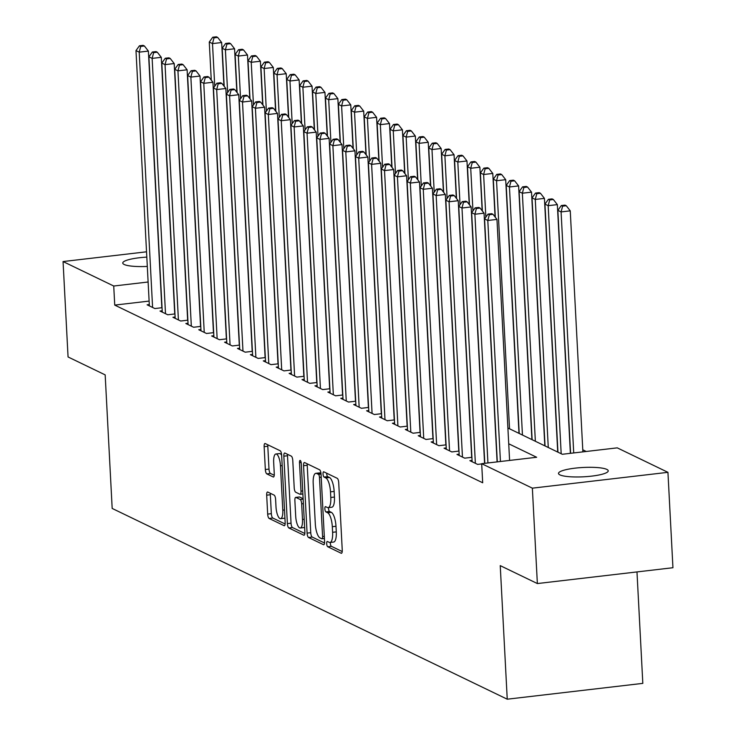 <?xml version="1.0" encoding="UTF-8"?>
<svg xmlns="http://www.w3.org/2000/svg" width="736" height="736" viewBox="0 0 736 736"><rect width="100%" height="100%" fill="white"/><g stroke="black" fill="none" stroke-linecap="round" stroke-linejoin="round"><path stroke-width="1.1" d="M326.692 543.683A2.677 0.846 -96.7 0 0 327.713 546.738L341.182 553.242A3.818 1.214 -96.7 0 0 341.43 553.288A3.818 1.214 -96.7 0 0 342.249 550.105L338.716 482.678A3.818 1.214 -96.7 0 0 337.254 478.326L323.794 471.822A2.677 0.846 -96.7 0 0 323.619 471.794A2.677 0.846 -96.7 0 0 323.04 474.021A2.677 0.846 -96.7 0 0 324.061 477.066L325.809 477.912A12.218 3.873 -96.7 0 1 330.492 491.85L330.786 497.472A12.218 3.873 -96.7 0 1 328.146 507.647A12.218 3.873 -96.7 0 1 327.354 507.5L325.616 506.662A2.677 0.846 -96.7 0 0 325.441 506.626A2.677 0.846 -96.7 0 0 324.87 508.852A2.677 0.846 -96.7 0 0 325.892 511.906L327.63 512.744A12.218 3.873 -96.7 0 1 332.313 526.691L332.608 532.303A12.218 3.873 -96.7 0 1 329.976 542.487A12.218 3.873 -96.7 0 1 329.185 542.34L327.437 541.494A2.677 0.846 -96.7 0 0 327.272 541.457A2.677 0.846 -96.7 0 0 326.692 543.683M330.363 542.441A2.677 0.846 -96.7 0 0 330.354 543.26A2.677 0.846 -96.7 0 0 331.384 546.314L342.222 551.549M326.692 473.23A2.677 0.846 -96.7 0 0 326.701 473.588A2.677 0.846 -96.7 0 0 327.732 476.643L329.47 477.48L325.809 477.912M328.532 507.61A2.677 0.846 -96.7 0 0 328.532 508.429A2.677 0.846 -96.7 0 0 329.553 511.474L331.301 512.32L327.63 512.744M147.301 266.432A24.895 4.664 177 0 1 124.182 264.482A24.895 4.664 177 0 1 122.765 263.046A24.895 4.664 177 0 1 146.814 257.112M606.823 469.402A24.895 4.664 177 0 1 608.23 470.838A24.895 4.664 177 0 1 587.678 476.523A24.895 4.664 177 0 1 559.912 474.876A24.895 4.664 177 0 1 558.504 473.441A24.895 4.664 177 0 1 579.057 467.756A24.895 4.664 177 0 1 606.823 469.402M267.757 492.044A3.818 1.214 -96.7 0 0 267.508 491.998A3.818 1.214 -96.7 0 0 266.68 495.181L267.674 514.096A3.818 1.214 -96.7 0 0 269.137 518.457L284.087 525.67A3.818 1.214 -96.7 0 0 284.335 525.725A3.818 1.214 -96.7 0 0 285.163 522.542L281.63 455.115A3.818 1.214 -96.7 0 0 280.168 450.754L265.208 443.541A3.818 1.214 -96.7 0 0 264.96 443.495A3.818 1.214 -96.7 0 0 264.141 446.669L265.337 469.522A3.818 1.214 -96.7 0 0 266.8 473.883L273.203 476.965A3.818 1.214 -96.7 0 0 273.452 477.02A3.818 1.214 -96.7 0 0 274.27 473.837L273.682 462.502A10.212 3.238 -96.7 0 1 275.88 453.992A10.212 3.238 -96.7 0 1 280.462 465.778L282.78 510.168A10.212 3.238 -96.7 0 1 280.582 518.678A10.212 3.238 -96.7 0 1 276 506.892L275.614 499.496A3.818 1.214 -96.7 0 0 274.151 495.135L267.757 492.044M507.895 428.002L562.304 454.278L617.265 447.856L667.938 472.328L672.943 567.723L537.363 583.556L500.241 565.634L507.242 699.2L112.176 508.438L105.174 374.882L68.062 356.96L63.057 261.556L146.538 251.804M537.363 583.556L532.358 488.161L481.684 463.689L536.654 457.268L508.723 443.79M149.114 301.088L114.733 305.1L482.687 482.77L481.684 463.689M114.733 305.1L113.73 286.019L63.057 261.556M307.087 533.122A3.818 1.214 -96.7 0 0 308.55 537.482L323.5 544.704A3.818 1.214 -96.7 0 0 323.748 544.75A3.818 1.214 -96.7 0 0 324.576 541.567L321.043 474.15A3.818 1.214 -96.7 0 0 319.58 469.789L304.621 462.567A3.818 1.214 -96.7 0 0 304.373 462.521A3.818 1.214 -96.7 0 0 303.554 465.704L307.087 533.122L310.748 532.698A3.818 1.214 -96.7 0 0 312.211 537.059L324.548 543.012M303.793 535.192L288.843 527.97A3.818 1.214 -96.7 0 1 287.38 523.609L283.848 456.191A3.818 1.214 -96.7 0 1 284.666 453.008A3.818 1.214 -96.7 0 1 284.915 453.054L291.318 456.145A3.818 1.214 -96.7 0 1 292.781 460.497L294.216 487.848A3.818 1.214 -96.7 0 0 295.679 492.2L299.92 494.252A3.818 1.214 -96.7 0 0 300.168 494.298A3.818 1.214 -96.7 0 0 300.996 491.114L299.497 462.65A2.677 0.846 -96.7 0 1 300.076 460.423A2.677 0.846 -96.7 0 1 301.272 463.505L304.87 532.054A3.818 1.214 -96.7 0 1 304.042 535.238A3.818 1.214 -96.7 0 1 303.793 535.192L304.272 535.136M472.061 460.396L469.872 460.653L477.618 464.398L481.703 463.919M459.154 454.167L456.964 454.416L464.71 458.16L471.905 457.323M446.246 447.93L444.056 448.187L451.803 451.922L458.997 451.085M433.329 441.701L431.14 441.95L438.886 445.694L446.08 444.857M420.422 435.464L418.232 435.721L425.978 439.456L433.173 438.619M407.514 429.226L405.324 429.484L413.071 433.228L420.265 432.382M394.597 422.998L392.408 423.246L400.154 426.99L407.348 426.153M381.69 416.76L379.5 417.018L387.246 420.753L394.441 419.916M368.782 410.522L366.592 410.78L374.339 414.524L381.533 413.687M355.865 404.294L353.676 404.552L361.422 408.287L368.616 407.45M342.958 398.056L340.768 398.314L348.514 402.058L355.709 401.212M330.05 391.828L327.86 392.076L335.607 395.821L342.801 394.984M317.133 385.59L314.944 385.848L322.69 389.583L329.884 388.746M304.226 379.353L302.036 379.61L309.782 383.355L316.977 382.518M291.318 373.124L289.128 373.382L296.875 377.117L304.06 376.28M278.401 366.887L276.212 367.144L283.958 370.889L291.152 370.042M265.494 360.658L263.304 360.907L271.05 364.651L278.245 363.814M252.586 354.421L250.396 354.678L258.143 358.414L265.328 357.576M239.669 348.183L237.48 348.441L245.226 352.185L252.42 351.348M226.762 341.955L224.572 342.212L232.318 345.948L239.513 345.11M213.854 335.717L211.664 335.975L219.411 339.719L226.596 338.873M200.937 329.489L198.748 329.737L206.494 333.482L213.688 332.644M188.03 323.251L185.84 323.509L193.586 327.244L200.781 326.407M175.122 317.014L172.932 317.271L180.679 321.016L187.864 320.169M162.205 310.785L160.016 311.043L167.762 314.778L174.956 313.941M162.049 307.703L154.854 308.55L147.108 304.805L149.298 304.548M586.252 451.481L582.774 449.797M507.242 699.2L642.822 683.367L636.98 571.927M667.938 472.328L532.358 488.161M148.12 282.008L113.73 286.019M329.976 542.487L333.638 542.055A12.218 3.873 -96.7 0 0 336.278 531.88L332.608 532.303M331.301 512.32A12.218 3.873 -96.7 0 1 335.984 526.258L336.278 531.88M328.146 507.647L331.816 507.224A12.218 3.873 -96.7 0 0 334.448 497.048L330.786 497.472M329.47 477.48A12.218 3.873 -96.7 0 1 334.153 491.427L334.448 497.048M307.243 463.836A3.818 1.214 -96.7 0 0 307.216 465.272L310.748 532.698M321.834 538.789A2.677 0.846 -96.7 0 0 322.009 538.816A2.677 0.846 -96.7 0 0 322.58 536.59L319.479 477.406A2.677 0.846 -96.7 0 0 318.458 474.361L316.618 473.469A12.218 3.873 -96.7 0 0 315.827 473.322A12.218 3.873 -96.7 0 0 313.196 483.497L315.312 523.958A12.218 3.873 -96.7 0 0 319.994 537.896L321.834 538.789M315.827 473.322L319.498 472.898A12.218 3.873 -96.7 0 1 320.28 473.046L320.979 473.377M304.842 533.499L292.505 527.537L288.843 527.97M287.537 454.314A3.818 1.214 -96.7 0 0 287.509 455.759L291.042 523.186A3.818 1.214 -96.7 0 0 292.505 527.537M295.697 516.221A10.212 3.238 -96.7 0 0 300.279 527.997A10.212 3.238 -96.7 0 0 302.478 519.496L301.659 503.856A3.818 1.214 -96.7 0 0 300.196 499.496L295.955 497.444A3.818 1.214 -96.7 0 0 295.706 497.398A3.818 1.214 -96.7 0 0 294.878 500.581L295.697 516.221M300.279 527.997L303.94 527.574A10.212 3.238 -96.7 0 0 304.612 527.243M299.138 497.076A3.818 1.214 -96.7 0 1 299.368 496.975A3.818 1.214 -96.7 0 1 299.616 497.021L303.122 498.714M280.582 518.678L284.243 518.245A10.212 3.238 -96.7 0 0 284.915 517.914M281.63 455.234A10.212 3.238 -96.7 0 0 279.551 453.569L275.88 453.992M267.83 444.802A3.818 1.214 -96.7 0 0 267.803 446.246L268.999 469.09A3.818 1.214 -96.7 0 0 270.462 473.45L274.243 475.272M270.37 493.313A3.818 1.214 -96.7 0 0 270.342 494.748L271.336 513.664A3.818 1.214 -96.7 0 0 272.798 518.024L285.136 523.977M582.884 451.876L570.253 210.846L561.09 211.922L557.86 210.358L570.593 453.302M573.721 452.944L561.09 211.922L562.608 206.172L566.278 205.74L564.981 205.114L561.32 205.546L562.608 206.172M557.86 210.358L561.32 205.546M566.278 205.74L570.253 210.846M509.597 460.432L496.966 219.402L487.802 220.478L500.434 461.5M489.33 214.728L492.991 214.296L491.694 213.679L488.032 214.102L489.33 214.728L487.802 220.478L484.573 218.914L497.306 461.868M496.966 219.402L492.991 214.296M488.032 214.102L484.573 218.914M570.372 453.33L557.345 204.617L548.182 205.684L544.953 204.13L557.952 452.171M561.182 453.735L548.182 205.684L549.7 199.934L553.362 199.502L552.074 198.886L548.412 199.309L549.7 199.934M544.953 204.13L548.412 199.309M553.362 199.502L557.345 204.617M557.722 452.07L544.428 198.38L535.274 199.447L532.045 197.892L545.045 445.942M548.274 447.497L535.274 199.447L536.792 193.697L540.454 193.274L539.166 192.648L535.495 193.08L536.792 193.697M532.045 197.892L535.495 193.08M540.454 193.274L544.428 198.38M544.815 445.832L531.521 192.142L522.358 193.218L519.128 191.654L532.128 439.705M535.357 441.269L522.358 193.218L523.876 187.468L527.546 187.036L526.249 186.41L522.588 186.843L523.876 187.468M519.128 191.654L522.588 186.843M527.546 187.036L531.521 192.142M531.907 439.594L518.613 185.914L509.45 186.981L506.221 185.426L519.22 433.476M522.45 435.031L509.45 186.981L510.968 181.231L514.63 180.808L513.342 180.182L509.68 180.605L510.968 181.231M506.221 185.426L509.68 180.605M514.63 180.808L518.613 185.914M497.094 461.895L484.058 213.173L474.895 214.24L487.931 462.962M476.413 208.49L480.074 208.067L478.786 207.442L475.125 207.865L476.413 208.49L474.895 214.24L471.666 212.686L484.803 463.33M484.058 213.173L480.074 208.067M475.125 207.865L471.666 212.686M484.582 463.349L471.141 206.936L461.987 208.012L475.364 463.303M463.505 202.262L467.167 201.83L465.879 201.204L462.208 201.636L463.505 202.262L461.987 208.012L458.758 206.448L472.135 461.748M471.141 206.936L467.167 201.83M462.208 201.636L458.758 206.448M471.684 457.35L458.234 200.707L449.07 201.774L462.456 457.065M450.588 196.024L454.259 195.601L452.962 194.976L449.3 195.399L450.588 196.024L449.07 201.774L445.841 200.22L459.227 455.51M458.234 200.707L454.259 195.601M449.3 195.399L445.841 200.22M458.776 451.113L445.326 194.47L436.163 195.537L449.54 450.837M437.681 189.787L441.342 189.364L440.054 188.738L436.393 189.17L437.681 189.787L436.163 195.537L432.934 193.982L446.31 449.273M445.326 194.47L441.342 189.364M436.393 189.17L432.934 193.982M518.99 433.366L505.696 179.676L496.542 180.743L493.313 179.188L495.31 217.276M509.542 428.794L496.542 180.743L498.06 175.002L501.722 174.57L500.434 173.944L496.763 174.377L498.06 175.002M493.313 179.188L496.763 174.377M501.722 174.57L505.696 179.676M445.86 444.875L432.409 188.232L423.255 189.308L436.632 444.599M424.773 183.558L428.435 183.126L427.147 182.51L423.476 182.933L424.773 183.558L423.255 189.308L420.026 187.744L433.403 443.044M432.409 188.232L428.435 183.126M423.476 182.933L420.026 187.744M495.07 216.973L492.789 173.448L483.626 174.515L480.396 172.951L482.393 211.039M485.861 217.129L483.626 174.515L485.144 168.765L488.814 168.332L487.517 167.716L483.856 168.139L485.144 168.765M480.396 172.951L483.856 168.139M488.814 168.332L492.789 173.448M432.952 438.647L419.502 182.004L410.338 183.071L423.724 438.371M411.856 177.321L415.527 176.898L414.23 176.272L410.568 176.695L411.856 177.321L410.338 183.071L407.109 181.516L420.495 436.807M419.502 182.004L415.527 176.898M410.568 176.695L407.109 181.516M482.163 210.735L479.881 167.21L470.718 168.277L467.489 166.722L469.485 204.81M472.954 210.892L470.718 168.277L472.236 162.527L475.898 162.104L474.61 161.478L470.948 161.911L472.236 162.527M467.489 166.722L470.948 161.911M475.898 162.104L479.881 167.21M420.044 432.409L406.594 175.766L397.431 176.842L410.808 432.133M398.949 171.092L402.61 170.66L401.322 170.034L397.661 170.467L398.949 171.092L397.431 176.842L394.202 175.278L407.578 430.578M406.594 175.766L402.61 170.66M397.661 170.467L394.202 175.278M469.246 204.507L466.964 160.972L457.81 162.049L454.581 160.485L456.578 198.573M460.037 204.663L457.81 162.049L459.328 156.299L462.99 155.866L461.702 155.241L458.031 155.673L459.328 156.299M454.581 160.485L458.031 155.673M462.99 155.866L466.964 160.972M407.128 426.181L393.677 169.538L384.523 170.605L397.9 425.896M386.041 164.855L389.703 164.422L388.415 163.806L384.744 164.229L386.041 164.855L384.523 170.605L381.294 169.05L394.671 424.341M393.677 169.538L389.703 164.422M384.744 164.229L381.294 169.05M456.338 198.269L454.057 154.744L444.894 155.811L441.664 154.256L443.661 192.335M447.129 198.426L444.894 155.811L446.412 150.061L450.082 149.638L448.785 149.012L445.124 149.436L446.412 150.061M441.664 154.256L445.124 149.436M450.082 149.638L454.057 154.744M394.22 419.943L380.77 163.3L371.606 164.367L384.992 419.667M373.124 158.617L376.795 158.194L375.498 157.568L371.836 158.001L373.124 158.617L371.606 164.367L368.377 162.812L381.763 418.103M380.77 163.3L376.795 158.194M371.836 158.001L368.377 162.812M443.431 192.032L441.149 148.506L431.986 149.574L428.757 148.019L430.753 186.107M434.222 192.197L431.986 149.574L433.504 143.833L437.166 143.4L435.878 142.775L432.216 143.207L433.504 143.833M428.757 148.019L432.216 143.207M437.166 143.4L441.149 148.506M381.312 413.706L367.862 157.062L358.699 158.139L372.076 413.43M360.217 152.389L363.878 151.956L362.59 151.34L358.929 151.763L360.217 152.389L358.699 158.139L355.47 156.575L368.846 411.875M367.862 157.062L363.878 151.956M358.929 151.763L355.47 156.575M430.514 185.803L428.232 142.278L419.078 143.345L415.849 141.781L417.846 179.869M421.305 185.96L419.078 143.345L420.596 137.595L424.258 137.163L422.97 136.546L419.299 136.97L420.596 137.595M415.849 141.781L419.299 136.97M424.258 137.163L428.232 142.278M368.396 407.477L354.945 150.834L345.791 151.901L359.168 407.201M347.309 146.151L350.971 145.728L349.683 145.102L346.012 145.526L347.309 146.151L345.791 151.901L342.562 150.346L355.939 405.637M354.945 150.834L350.971 145.728M346.012 145.526L342.562 150.346M417.606 179.566L415.325 136.04L406.162 137.108L402.932 135.553L404.929 173.641M408.397 179.722L406.162 137.108L407.68 131.358L411.35 130.934L410.053 130.309L406.392 130.741L407.68 131.358M402.932 135.553L406.392 130.741M411.35 130.934L415.325 136.04M355.488 401.24L342.038 144.596L332.874 145.673L346.26 400.964M334.392 139.923L338.063 139.49L336.766 138.865L333.104 139.297L334.392 139.923L332.874 145.673L329.645 144.109L343.031 399.409M342.038 144.596L338.063 139.49M333.104 139.297L329.645 144.109M404.699 173.328L402.417 129.803L393.254 130.879L390.025 129.315L392.021 167.403M395.49 173.494L393.254 130.879L394.772 125.129L398.434 124.697L397.146 124.071L393.484 124.504L394.772 125.129M390.025 129.315L393.484 124.504M398.434 124.697L402.417 129.803M342.58 395.011L329.13 138.368L319.967 139.435L333.344 394.726M321.485 133.685L325.146 133.253L323.858 132.636L320.197 133.06L321.485 133.685L319.967 139.435L316.738 137.88L330.114 393.171M329.13 138.368L325.146 133.253M320.197 133.06L316.738 137.88M391.782 167.1L389.5 123.574L380.346 124.642L377.117 123.087L379.114 161.166M382.573 167.256L380.346 124.642L381.864 118.892L385.526 118.468L384.238 117.843L380.567 118.266L381.864 118.892M377.117 123.087L380.567 118.266M385.526 118.468L389.5 123.574M329.664 388.774L316.213 132.13L307.059 133.198L320.436 388.498M308.577 127.448L312.239 127.024L310.951 126.399L307.28 126.831L308.577 127.448L307.059 133.198L303.83 131.643L317.207 386.934M316.213 132.13L312.239 127.024M307.28 126.831L303.83 131.643M378.874 160.862L376.593 117.337L367.43 118.404L364.2 116.849L366.197 154.937M369.665 161.028L367.43 118.404L368.948 112.663L372.618 112.231L371.321 111.605L367.66 112.038L368.948 112.663M364.2 116.849L367.66 112.038M372.618 112.231L376.593 117.337M316.756 382.536L303.306 125.893L294.142 126.969L307.528 382.26M295.66 121.219L299.331 120.787L298.034 120.17L294.372 120.594L295.66 121.219L294.142 126.969L290.913 125.405L304.299 380.705M303.306 125.893L299.331 120.787M294.372 120.594L290.913 125.405M365.967 154.634L363.685 111.108L354.522 112.176L351.293 110.612L353.289 148.7M356.758 154.79L354.522 112.176L356.04 106.426L359.702 105.993L358.414 105.377L354.752 105.8L356.04 106.426M351.293 110.612L354.752 105.8M359.702 105.993L363.685 111.108M303.848 376.308L290.398 119.664L281.235 120.732L294.612 376.032M282.753 114.982L286.414 114.558L285.126 113.933L281.465 114.356L282.753 114.982L281.235 120.732L278.006 119.177L291.382 374.468M290.398 119.664L286.414 114.558M281.465 114.356L278.006 119.177M353.05 148.396L350.768 104.871L341.614 105.938L338.385 104.383L340.382 142.471M343.841 148.552L341.614 105.938L343.132 100.188L346.794 99.765L345.506 99.139L341.835 99.572L343.132 100.188M338.385 104.383L341.835 99.572M346.794 99.765L350.768 104.871M290.932 370.07L277.481 113.427L268.327 114.494L281.704 369.794M269.845 108.753L273.507 108.321L272.219 107.695L268.548 108.128L269.845 108.753L268.327 114.494L265.098 112.939L278.475 368.239M277.481 113.427L273.507 108.321M268.548 108.128L265.098 112.939M340.142 142.158L337.861 98.633L328.698 99.71L325.468 98.146L327.465 136.234M330.933 142.324L328.698 99.71L330.216 93.96L333.886 93.527L332.589 92.902L328.928 93.334L330.216 93.96M325.468 98.146L328.928 93.334M333.886 93.527L337.861 98.633M278.024 363.842L264.574 107.198L255.41 108.266L268.796 363.556M256.928 102.516L260.599 102.083L259.302 101.467L255.64 101.89L256.928 102.516L255.41 108.266L252.181 106.702L265.567 362.002M264.574 107.198L260.599 102.083M255.64 101.89L252.181 106.702M327.235 135.93L324.953 92.405L315.79 93.472L312.561 91.917L314.557 129.996M318.026 136.086L315.79 93.472L317.308 87.722L320.97 87.299L319.682 86.673L316.02 87.096L317.308 87.722M312.561 91.917L316.02 87.096M320.97 87.299L324.953 92.405M265.116 357.604L251.666 100.961L242.503 102.028L255.88 357.328M244.021 96.278L247.682 95.855L246.394 95.229L242.733 95.662L244.021 96.278L242.503 102.028L239.274 100.473L252.65 355.764M251.666 100.961L247.682 95.855M242.733 95.662L239.274 100.473M314.318 129.692L312.036 86.167L302.882 87.234L299.653 85.68L301.65 123.768M305.109 129.858L302.882 87.234L304.4 81.484L308.062 81.061L306.774 80.436L303.103 80.868L304.4 81.484M299.653 85.68L303.103 80.868M308.062 81.061L312.036 86.167M252.2 351.366L238.749 94.723L229.595 95.8L242.972 351.09M231.113 90.05L234.775 89.617L233.487 88.992L229.816 89.424L231.113 90.05L229.595 95.8L226.366 94.236L239.743 349.536M238.749 94.723L234.775 89.617M229.816 89.424L226.366 94.236M301.41 123.464L299.129 79.939L289.966 81.006L286.736 79.442L288.733 117.53M292.201 123.62L289.966 81.006L291.484 75.256L295.154 74.824L293.857 74.207L290.196 74.63L291.484 75.256M286.736 79.442L290.196 74.63M295.154 74.824L299.129 79.939M239.292 345.138L225.842 88.495L216.678 89.562L230.064 344.862M218.196 83.812L221.867 83.389L220.57 82.763L216.908 83.186L218.196 83.812L216.678 89.562L213.449 88.007L226.835 343.298M225.842 88.495L221.867 83.389M216.908 83.186L213.449 88.007M288.503 117.226L286.221 73.701L277.058 74.768L273.829 73.214L275.825 111.302M279.294 117.383L277.058 74.768L278.576 69.018L282.238 68.595L280.95 67.97L277.288 68.402L278.576 69.018M273.829 73.214L277.288 68.402M282.238 68.595L286.221 73.701M226.384 338.9L212.934 82.257L203.771 83.324L217.148 338.624M205.289 77.584L208.95 77.151L207.662 76.526L204.001 76.958L205.289 77.584L203.771 83.324L200.542 81.77L213.918 337.07M212.934 82.257L208.95 77.151M204.001 76.958L200.542 81.77M275.586 110.989L273.304 67.464L264.141 68.54L260.921 66.976L262.918 105.064M266.377 111.154L264.141 68.54L265.668 62.79L269.33 62.358L268.042 61.732L264.371 62.164L265.668 62.79M260.921 66.976L264.371 62.164M269.33 62.358L273.304 67.464M213.468 332.663L200.017 76.029L190.863 77.096L204.24 332.387M192.381 71.346L196.043 70.914L194.755 70.297L191.084 70.72L192.381 71.346L190.863 77.096L187.634 75.532L201.011 330.832M200.017 76.029L196.043 70.914M191.084 70.72L187.634 75.532M262.678 104.76L260.397 61.235L251.234 62.302L248.004 60.748L250.001 98.826M253.469 104.917L251.234 62.302L252.752 56.552L256.422 56.129L255.125 55.504L251.464 55.927L252.752 56.552M248.004 60.748L251.464 55.927M256.422 56.129L260.397 61.235M200.56 326.434L187.11 69.791L177.946 70.858L191.332 326.158M179.464 65.108L183.135 64.685L181.838 64.06L178.176 64.492L179.464 65.108L177.946 70.858L174.717 69.304L188.103 324.594M187.11 69.791L183.135 64.685M178.176 64.492L174.717 69.304M249.771 98.523L247.489 54.998L238.326 56.065L235.097 54.51L237.093 92.598M240.562 98.688L238.326 56.065L239.844 50.315L243.506 49.892L242.218 49.266L238.556 49.698L239.844 50.315M235.097 54.51L238.556 49.698M243.506 49.892L247.489 54.998M187.652 320.197L174.202 63.554L165.039 64.63L178.416 319.921M166.557 58.88L170.218 58.448L168.93 57.822L165.269 58.254L166.557 58.88L165.039 64.63L161.81 63.066L175.186 318.366M174.202 63.554L170.218 58.448M165.269 58.254L161.81 63.066M236.854 92.294L234.572 48.769L225.409 49.836L222.189 48.272L224.186 86.36M227.645 92.451L225.409 49.836L226.936 44.086L230.598 43.654L229.31 43.038L225.639 43.461L226.936 44.086M222.189 48.272L225.639 43.461M230.598 43.654L234.572 48.769M174.736 313.968L161.285 57.325L152.131 58.392L165.508 313.692M153.649 52.642L157.311 52.219L156.023 51.594L152.352 52.017L153.649 52.642L152.131 58.392L148.902 56.838L162.279 312.128M161.285 57.325L157.311 52.219M152.352 52.017L148.902 56.838M223.946 86.057L221.665 42.532L212.502 43.599L209.272 42.044L211.269 80.132M214.737 86.213L212.502 43.599L214.02 37.849L217.69 37.426L216.393 36.8L212.732 37.232L214.02 37.849M209.272 42.044L212.732 37.232M217.69 37.426L221.665 42.532M161.828 307.731L148.378 51.088L139.214 52.155L152.591 307.455M140.732 46.414L144.403 45.982L143.106 45.356L139.444 45.788L140.732 46.414L139.214 52.155L135.985 50.6L149.371 305.9M148.378 51.088L144.403 45.982M139.444 45.788L135.985 50.6M331.384 546.314L327.713 546.738M327.732 476.643L324.061 477.066M329.553 511.474L325.892 511.906M335.984 526.258L332.313 526.691M334.153 491.427L330.492 491.85M341.66 553.187L341.182 553.242M307.216 465.272L303.554 465.704M323.978 544.649L323.5 544.704M312.211 537.059L308.55 537.482M324.41 538.485L322.166 538.752M324.3 536.388L322.58 536.59M321.2 477.213L319.479 477.406M321.034 474.058L318.458 474.361M320.28 473.046L316.618 473.469M291.042 523.186L287.38 523.609M287.509 455.759L283.848 456.191M302.708 490.921L300.996 491.114M301.153 462.456L299.497 462.65M304.198 519.294L302.478 519.496M303.379 503.654L301.659 503.856M303.14 499.155L300.196 499.496M299.616 497.021L295.955 497.444M284.501 509.965L282.78 510.168M282.173 465.575L280.462 465.778M273.672 476.91L273.203 476.965M270.462 473.45L266.8 473.883M268.999 469.09L265.337 469.522M267.803 446.246L264.141 446.669M284.565 525.614L284.087 525.67M272.798 518.024L269.137 518.457M271.336 513.664L267.674 514.096M270.342 494.748L266.68 495.181M324.41 538.54L322.009 538.816M302.873 493.985L300.168 494.298M299.368 496.975L295.706 497.398"/></g></svg>

